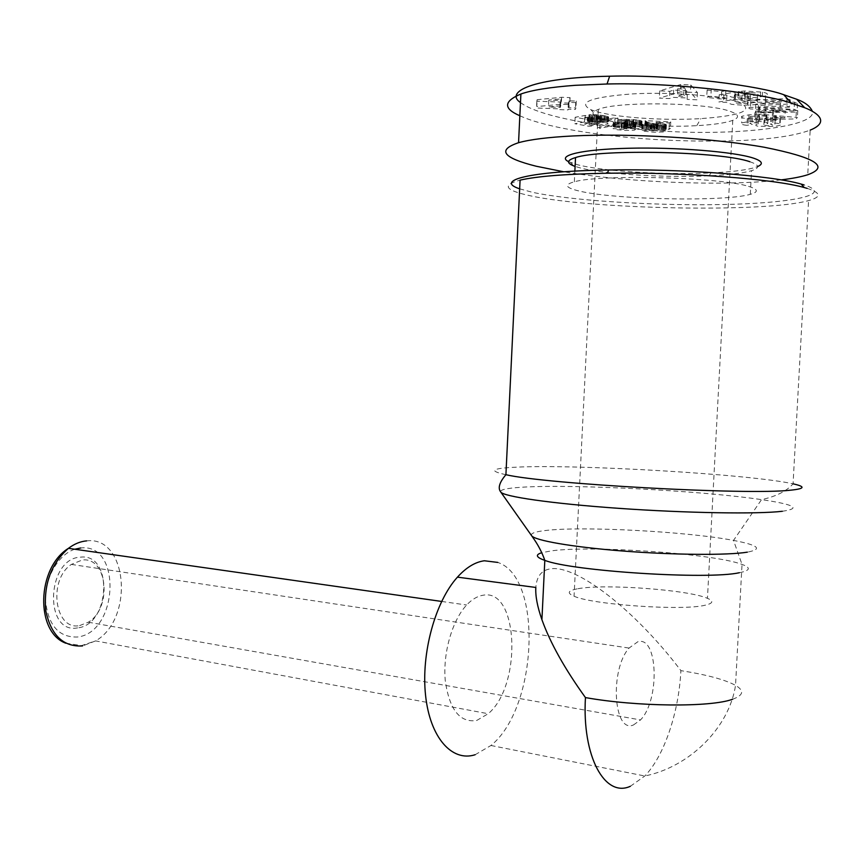 <?xml version="1.0" encoding="UTF-8"?>
<svg xmlns="http://www.w3.org/2000/svg" width="864" height="864" viewBox="0 0 864 864"><rect width="100%" height="100%" fill="white"/><g stroke="black" fill="none" stroke-linecap="round" stroke-linejoin="round"><path stroke-width="0.65" stroke-dasharray="4.32 3.24" d="M807.16 188.374C821.232 192.942 821.696 197.014 808.574 200.599C764.629 212.987 588.697 209.196 529.222 195.545C504.792 190.188 501.746 185.047 520.085 180.133M732.575 699.257C743.558 695.304 744.541 690.671 735.534 685.368C724.907 679.612 706.698 674.708 680.897 670.637C635.969 611.032 576.547 564.3 550.292 568.879C541.501 570.208 536.684 576.396 535.831 587.455M475.114 754.747L490.946 745.492C537.84 707.821 543.035 577.217 497.794 562.421M476.744 720.457L488.203 713.718C522.493 685.282 518.519 587.282 482.717 595.307C477.241 596.225 471.884 599.454 466.657 605.005C452.164 620.363 442.703 653.335 445.273 680.638C449.42 709.765 459.918 723.038 476.744 720.457M79.596 625.601L88.322 622.21C112.525 608.04 107.568 556.265 82.102 560.066L71.356 564.419C47.671 580.046 54.788 630.914 79.596 625.601M633.474 724.961L640.516 719.928C660.096 700.024 658.033 635.278 637.751 641.801L629.057 648.065C609.584 669.665 613.548 733.936 633.474 724.961M77.63 627.88C43.675 634.576 46.516 558.392 80.341 557.172C113.314 552.701 110.484 624.802 77.63 627.88M601.463 118.919C618.84 124.513 663.142 127.602 696.762 125.669C713.556 124.718 725.566 122.947 732.769 120.334C739.541 117.644 739.055 114.793 731.311 111.78C709.333 102.47 617.63 100.98 598.32 109.426C591.332 112.104 591.3 114.89 598.223 117.774L601.463 118.919M578.016 588.708C604.26 583.654 688.586 589.777 707.465 598.331C713.88 601.074 713.124 603.364 705.208 605.2C682.69 610.999 592.337 604.703 574.063 596.225C566.557 593.028 567.875 590.522 578.016 588.708M746.82 125.323C741.787 124.74 740.07 123.941 741.668 122.926L748.645 121.565L759.143 121.36L766.541 122.256L767.621 123.552L764.327 125.172L767.61 125.744L772.74 125.075L770.375 124.06L774.727 123.034L777.654 123.347C780.97 123.833 781.769 124.47 780.052 125.258L774.803 126.511L758.009 126.263L755.946 125.647L755.903 124.751L759.208 123.088L756.994 122.515L749.747 123.271L752.285 124.405L746.82 125.323M742.025 116.24C740.426 117.277 742.144 118.098 747.176 118.692L752.641 117.752L750.103 116.586L757.35 115.808L759.564 116.392L756.259 118.098L756.292 119.016L758.365 119.642L764.284 120.28L775.159 119.88L780.408 118.584C782.136 117.785 781.337 117.126 778.021 116.629L775.094 116.316L770.742 117.374L773.096 118.411L767.966 119.102L764.683 118.519L767.988 116.856L766.238 115.366L759.499 114.61L749.002 114.836L742.025 116.24L741.668 122.926M775.159 119.88L774.803 126.511M780.408 118.584L780.052 125.258M776.25 116.435L775.883 123.152M750.211 99.814L744.844 100.03L737.932 98.885L744.174 98.312L762.113 99.5C767.21 100.44 768.269 101.552 765.277 102.838C755.838 105.246 744.584 105.743 731.527 104.317L726.538 102.416L718.848 101.952L734.692 99.414L747.349 101.509L741.668 102.406L735.296 101.358L734.022 102.168L736.787 103.14L748.073 103.507L757.22 102.06C758.43 101.336 757.598 100.732 754.769 100.235L750.211 99.814L750.6 92.524L755.158 92.945C757.987 93.452 758.819 94.068 757.642 94.802L757.253 102.038L757.609 94.813L748.451 96.304L748.073 103.507M748.451 96.304L737.165 95.947L734.4 94.954L735.685 94.122L742.046 95.191L747.738 94.262L735.08 92.124L719.226 94.759L726.916 95.224L731.905 97.157C744.962 98.604 756.216 98.086 765.666 95.602C768.658 94.284 767.61 93.15 762.502 92.178L744.563 90.99L738.31 91.584L745.2 92.75L750.6 92.524M734.4 94.954L734.022 102.168M726.916 95.224L726.538 102.416M738.688 91.519L738.31 98.831M748.548 186.376C758.29 189.313 758.862 191.97 750.287 194.335C724.097 202.003 613.57 199.616 578.966 190.976C565.358 187.736 563.814 184.68 574.333 181.807C599.368 174.15 720.544 177.163 748.548 186.376M749.855 161.741C759.596 164.992 760.158 167.972 751.55 170.694C742.943 173.2 728.806 174.895 709.139 175.802C665.053 177.898 604.206 174.215 580.111 167.875L575.1 166.406M568.544 161.644L577.379 164.689C602.413 171.32 665.28 175.144 710.942 172.919C733.99 171.817 749.552 169.7 757.642 166.547M594.54 111.013L590.89 109.706C576.979 102.352 590.846 97.081 632.491 93.895C672.116 91.714 723.168 95.904 739.919 102.546C754.52 110.311 741.506 115.668 700.855 118.616C663.336 120.884 614.099 117.418 594.54 111.013M519.847 115.754C550.994 130.399 642.211 143.942 739.454 140.594C771.476 139.19 795.053 135.691 810.173 130.129L807.732 174.755M781.067 179.885C768.431 181.375 753.818 182.358 737.208 182.822C682.949 184.421 612.922 180.036 563.782 171.785M519.664 188.827L532.159 192.24C570.758 200.642 654.545 205.924 722.963 204.53C791.532 203.245 835.24 194.67 803.93 184.874M520.484 102.578C537.548 115.463 591.602 126.684 662.958 131.08C736.798 135.983 816.728 126.77 812.408 111.391M625.558 120.582L633.787 120.874L631.616 121.543L625.59 121.23L624.024 122.094L627.437 122.504L626.821 123.109L613.332 121.9L616.021 123.152L624.046 123.962L633.755 123.973L635.753 123.131L633.42 122.418L641.909 121.651L640.775 120.593L633.83 119.621L618.095 119.74L625.558 120.582L625.234 127.019L617.436 126.252L630.882 125.906L638.971 126.716L641.736 127.85L639.133 128.725L633.096 128.822L635.429 129.514L634.403 130.183L625.493 130.421L616.799 129.697L613.008 128.552L626.497 129.492L627.113 128.898L623.7 128.488L625.266 127.656L631.001 127.98L633.463 127.321L625.234 127.019M594.443 115.96L601.409 116.359L598.007 117.288L592.801 117.104L585.187 115.441L575.154 117.266L589.464 119.891L594.378 119.297L584.712 117.515L587.542 117.007L593.158 118.26L602.392 118.562L608.116 117.644L608.537 116.91L607.079 116.273L598.741 114.869L588.967 114.728L594.443 115.96L594.119 122.483L588.643 121.273L600.264 121.619L606.755 122.796L608.213 123.919L599.087 125.086L587.218 123.498L584.388 123.984L594.065 125.734L589.14 126.306L574.841 123.736L584.863 121.964L592.477 123.595L597.683 123.79L601.085 122.882L594.119 122.483M537.127 99.706L536.836 101.185L560.304 102.049L560.088 102.805L568.35 103.108L568.588 102.352L575.737 102.611L576.266 101.088L569.074 100.829L570.089 97.6L561.611 97.286L537.127 99.706L536.792 106.574L561.276 104.252L569.754 104.555L568.728 107.708L575.921 107.968L575.402 109.447L568.253 109.188L568.015 109.933L559.753 109.62L559.969 108.886L536.512 108.011L536.792 106.574M600.188 121.964L618.041 118.228L615.017 117.655L597.154 121.414L600.188 121.964L599.864 128.347L596.84 127.807L614.693 124.157L617.706 124.718L599.864 128.347M664.967 125.572L666.414 124.891L665.658 124.276L656.132 122.267L669.395 122.926L670.756 121.91L645.149 120.636L647.071 121.997L657.904 124.664L641.963 123.79L643.54 124.902L648.508 125.55L664.967 125.572L664.632 131.933L653.994 132.224L642.47 131.036L641.639 130.162L657.58 131.036L646.736 128.423L644.825 127.094L670.421 128.369L669.071 129.362L655.808 128.704L665.323 130.669L666.09 131.274L664.632 131.933M721.634 91.692L725.868 90.482L711.266 88.916L707.098 90.126L721.634 91.692L721.256 98.971L706.709 97.427L710.888 96.25L725.479 97.805L721.256 98.971M687.485 92.124L697.432 92.578L690.79 84.964L680.746 84.51L659.718 90.871L669.816 91.325L673.661 90.094L686.448 90.666L687.485 92.124L687.107 99.36L686.07 97.934L673.283 97.362L669.438 98.561L659.351 98.107L680.368 91.919L690.401 92.372L697.054 99.803L687.107 99.36M756.151 111.391L754.888 112.849L796.295 112.082L797.796 110.624L759.78 107.222L758.452 108.756L765.968 109.382L764.262 111.283L756.151 111.391L755.795 118.217L763.895 118.12L765.601 116.262L758.084 115.646L759.413 114.156L797.418 117.515L795.928 118.94L754.52 119.642L755.795 118.217M789.912 99.976L787.028 98.582L747.695 100.516L750.784 101.909L780.527 102.946L755.708 104.134L758.657 105.462L797.504 103.637L794.502 102.19L765.342 101.164L788.551 100.04M626.648 120.366L626.314 126.814M617.76 119.804L617.436 126.252M618.095 119.74L617.771 126.198M619.196 119.567L618.872 126.025M620.384 119.426L620.06 125.896M621.616 119.318L621.292 125.788M623.171 119.243L622.836 125.712M624.726 119.21L624.402 125.68M626.411 119.21L626.076 125.69M626.573 119.221L626.249 125.69M627.955 119.254L627.631 125.734M629.5 119.329L629.176 125.809M631.206 119.426L630.882 125.906M633.074 119.567L632.75 126.036M633.83 119.621L633.496 126.101M635.494 119.772L635.17 126.241M636.973 119.923L636.638 126.392M638.226 120.085L637.891 126.554M639.295 120.258L638.971 126.716M639.846 120.366L639.522 126.824M640.775 120.593L640.451 127.051M641.455 120.82L641.131 127.278M641.887 121.068L641.552 127.516M641.963 121.154L641.639 127.602M642.06 121.414L641.736 127.85M641.909 121.651L641.574 128.088M641.498 121.878L641.174 128.304M641.261 121.964L640.926 128.39M640.462 122.159L640.138 128.585M639.457 122.31L639.133 128.725M639.252 122.332L638.928 128.747M637.913 122.429L637.589 128.844M636.358 122.472L636.034 128.876M635.245 122.472L634.921 128.876M633.42 122.418L633.096 128.822M634.23 122.58L633.906 128.984M635.094 122.818L634.77 129.211M635.612 123.034L635.288 129.427M635.753 123.131L635.429 129.514M635.796 123.368L635.472 129.751M635.45 123.595L635.126 129.978M635.407 123.617L635.083 129.989M634.727 123.811L634.403 130.183M633.755 123.973L633.431 130.334M632.545 124.081L632.221 130.442M631.076 124.157L630.752 130.518M630.212 124.178L629.888 130.529M628.906 124.168L628.582 130.529M627.437 124.135L627.113 130.496M625.817 124.07L625.493 130.421M624.046 123.962L623.722 130.324M622.134 123.833L621.821 130.194M621.626 123.79L621.302 130.151M619.92 123.649L619.596 130.01M618.408 123.487L618.084 129.848M617.112 123.325L616.799 129.697M616.021 123.152L615.697 129.524M615.136 122.98L614.822 129.352M614.693 122.872L614.38 129.244M614.012 122.645L613.688 129.017M613.57 122.407L613.256 128.79M613.321 122.159L613.008 128.552M613.332 121.9L613.008 128.293M621.464 122.288L621.151 128.682M621.4 122.342L621.086 128.736M621.313 122.612L620.989 128.995M621.648 122.818L621.324 129.2M622.285 122.958L621.961 129.33M623.678 123.109L623.354 129.492M624.672 123.163L624.348 129.546M626.13 123.163L625.806 129.546M626.821 123.109L626.497 129.492M627.664 122.926L627.34 129.308M627.858 122.742L627.534 129.136M627.437 122.504L627.113 128.898M626.54 122.31L626.216 128.714M625.104 122.159L624.78 128.563M624.024 122.094L623.7 128.488M625.59 121.23L625.266 127.656M626.767 121.37L626.443 127.796M628.063 121.5L627.739 127.915M628.225 121.511L627.901 127.937M629.834 121.586L629.51 128.002M631.325 121.554L631.001 127.98M631.616 121.543L631.292 127.958M632.675 121.403L632.351 127.84M633.452 121.187L633.128 127.624M633.593 121.122L633.269 127.559M633.787 120.874L633.463 127.321M633.139 127.084L633.463 120.636L633.161 127.094M632.534 120.42L632.21 126.868M631.141 120.258L630.817 126.716M629.759 120.193L629.435 126.652M628.247 120.204L627.923 126.662M627.739 120.236L627.415 126.684M595.998 115.862L595.674 122.396M588.967 114.728L588.643 121.273M589.669 114.685L589.345 121.241M591.268 114.631L590.944 121.187M592.736 114.61L592.412 121.165M593.082 114.61L592.758 121.165M594.713 114.631L594.389 121.187M596.408 114.707L596.084 121.262M597.208 114.75L596.884 121.306M598.741 114.869L598.417 121.424M600.307 115.042L599.983 121.586M600.588 115.074L600.264 121.619M601.83 115.236L601.506 121.792M603.126 115.441L602.802 121.986M604.433 115.679L604.109 122.224M605.005 115.787L604.681 122.321M606.15 116.035L605.826 122.569M607.079 116.273L606.755 122.796M607.781 116.5L607.457 123.023M608.288 116.726L607.954 123.239M608.537 116.91L608.213 123.433M608.666 117.169L608.342 123.671M608.537 117.407L608.213 123.919M608.116 117.644L607.792 124.146M607.716 117.806L607.392 124.297M606.971 118.012L606.647 124.492M606.042 118.195L605.718 124.675M604.962 118.346L604.638 124.816M603.774 118.465L603.45 124.934M602.392 118.562L602.078 125.021M600.955 118.616L600.631 125.075M599.411 118.616L599.087 125.086M597.812 118.595L597.488 125.053M597.575 118.584L597.251 125.042M596.041 118.508L595.717 124.967M594.562 118.4L594.238 124.859M593.158 118.26L592.834 124.718M591.797 118.076L591.484 124.535M590.512 117.86L590.188 124.33M589.745 117.709L589.421 124.178M588.805 117.472L588.481 123.952M588.179 117.266L587.855 123.746M587.542 117.007L587.218 123.498M584.712 117.515L584.388 123.984M594.378 119.297L594.065 125.734M589.464 119.891L589.14 126.306M575.154 117.266L574.841 123.736M585.187 115.441L584.863 121.964M591.138 116.305L590.814 122.807M591.116 116.456L590.792 122.969M591.311 116.694L590.987 123.196M591.635 116.834L591.322 123.325M592.553 117.061L592.24 123.552M592.801 117.104L592.477 123.595M594.173 117.277L593.86 123.768M595.706 117.353L595.382 123.844M596.614 117.364L596.29 123.854M598.007 117.288L597.683 123.79M599.486 117.148L599.162 123.649M600.361 117.029L600.037 123.53M601.236 116.845L600.912 123.347M601.625 116.64L601.301 123.152M601.625 116.608L601.301 123.12M601.409 116.359L601.085 122.882M600.545 116.132L600.221 122.656M599.368 115.97L599.044 122.494M597.791 115.862L597.467 122.396M597.488 115.862L597.164 122.386M536.836 101.185L536.512 108.011M561.611 97.286L561.276 104.252M570.089 97.6L569.754 104.555M569.074 100.829L568.728 107.708M576.266 101.088L575.921 107.968M575.737 102.611L575.402 109.447M568.588 102.352L568.253 109.188M568.35 103.108L568.015 109.933M560.088 102.805L559.753 109.62M560.304 102.049L559.969 108.886M560.876 105.786L548.435 106.952L560.401 107.395L561.211 98.863L560.736 100.526L548.77 100.084L561.211 98.863M548.77 100.084L548.435 106.952M560.736 100.526L560.401 107.395M618.041 118.228L617.706 124.718M597.154 121.414L596.84 127.807M615.017 117.655L614.693 124.157M665.723 125.377L665.388 131.749M663.952 125.734L663.628 132.095M663.736 125.755L663.412 132.116M662.494 125.874L662.159 132.224M661.068 125.95L660.744 132.3M659.48 125.993L659.156 132.332M659.005 125.993L658.67 132.332M657.612 125.982L657.288 132.322M656.078 125.939L655.744 132.278M654.318 125.874L653.994 132.224M652.417 125.788L652.093 132.127M651.942 125.766L651.618 132.106M650.106 125.658L649.782 132.008M648.508 125.55L648.184 131.89M647.114 125.431L646.79 131.771M645.98 125.312L645.656 131.652M645.862 125.291L645.538 131.641M644.576 125.107L644.252 131.458M643.54 124.902L643.216 131.252M642.794 124.686L642.47 131.036M642.46 124.546L642.146 130.907M642.125 124.319L641.801 130.68M641.963 124.07L641.639 130.442M641.963 123.79L641.639 130.162M650.527 124.103L650.203 130.486M650.516 124.243L650.182 130.626M650.732 124.502L650.408 130.874M651.272 124.697L650.938 131.058M652.18 124.848L651.856 131.22M653.692 124.967L653.357 131.339M655.009 125.01L654.674 131.371M656.456 124.956L656.132 131.328M657.288 124.87L656.953 131.231M657.904 124.664L657.58 131.036M657.925 124.481L657.59 130.853M657.385 124.222L657.061 130.604M656.888 124.081L656.554 130.464M656.035 123.887L655.711 130.28M654.89 123.649L654.566 130.054M653.422 123.368L653.098 129.773M653.27 123.347L652.946 129.751M651.888 123.088L651.553 129.492M650.646 122.839L650.311 129.254M649.512 122.602L649.188 129.017M648.551 122.386L648.227 128.812M647.752 122.18L647.428 128.606M647.071 121.997L646.736 128.423M646.553 121.813L646.218 128.25M646.078 121.619L645.743 128.066M645.602 121.37L645.278 127.818M645.289 121.122L644.954 127.58M645.127 120.874L644.803 127.332M645.149 120.636L644.825 127.094M670.756 121.91L670.421 128.369M669.395 122.926L669.071 129.362M656.132 122.267L655.808 128.704M656.878 122.44L656.554 128.866M657.839 122.634L657.515 129.06M658.249 122.72L657.914 129.146M659.286 122.915L658.951 129.33M660.787 123.174L660.452 129.589M660.917 123.196L660.582 129.611M662.256 123.444L661.932 129.859M663.401 123.671L663.077 130.075M664.351 123.887L664.027 130.291M665.096 124.092L664.772 130.486M665.658 124.276L665.323 130.669M665.96 124.405L665.626 130.799M666.317 124.654L665.993 131.036M666.414 124.891L666.09 131.274M666.241 125.129L665.917 131.501M666.198 125.161L665.863 131.533M725.868 90.482L725.479 97.805M707.098 90.126L706.709 97.427M711.266 88.916L710.888 96.25M697.432 92.578L697.054 99.803M686.448 90.666L686.07 97.934M673.661 90.094L673.283 97.362M669.816 91.325L669.438 98.561M659.718 90.871L659.351 98.107M680.746 84.51L680.368 91.919M690.79 84.964L690.401 92.372M683.348 94.208L677.279 96.109L684.99 96.455L683.348 94.208L683.726 86.854L685.368 89.154L677.657 88.808L683.726 86.854M677.657 88.808L677.279 96.109M685.368 89.154L684.99 96.455M754.888 112.849L754.52 119.642M764.262 111.283L763.895 118.12M765.968 109.382L765.601 116.262M758.452 108.756L758.084 115.646M759.78 107.222L759.413 114.156M797.796 110.624L797.418 117.515M796.295 112.082L795.928 118.94M784.847 117.86L773.312 116.899L772.243 118.012L784.847 117.86L785.225 110.992L772.621 111.164L773.68 110.03L785.225 110.992M773.68 110.03L773.312 116.899M772.621 111.164L772.243 118.012M745.2 92.75L744.811 100.03L745.232 92.75M738.31 91.584L737.932 98.885M744.563 90.99L744.174 98.312M760.59 91.854L760.19 99.176M723.87 95.526L723.492 102.719M719.226 94.759L718.848 101.952M735.08 92.124L734.692 99.414M747.738 94.262L747.349 101.509M742.046 95.191L741.668 102.406M735.685 94.122L735.296 101.358M758.365 119.642L758.009 126.263M752.641 117.752L752.285 124.405M748.343 118.811L747.986 125.442M749.002 114.836L748.645 121.565M759.499 114.61L759.143 121.36M766.238 115.366L765.871 122.094M770.742 117.374L770.375 124.06M775.094 116.316L774.727 123.034M789.523 107.125L764.964 108.259L794.124 109.285L797.126 110.7L758.279 112.439L755.33 111.132L780.138 110.009L750.406 108.961L747.317 107.6L786.64 105.764L789.523 107.125L789.836 101.466M765.342 101.164L764.964 108.259M794.502 102.19L794.124 109.285M797.504 103.637L797.126 110.7M758.657 105.462L758.279 112.439M755.708 104.134L755.33 111.132M780.527 102.946L780.138 110.009M750.784 101.909L750.406 108.961M747.695 100.516L747.317 107.6M787.028 98.582L786.64 105.764M505.915 474.703C488.106 470.837 491.508 468.331 516.1 467.186C576.007 464.065 750.611 474.239 793.066 483.829L808.574 200.599M782.33 511.272C801.63 508.442 794.696 504.554 761.53 499.63C699.883 490.471 569.884 483.894 520.938 487.296C506.498 488.236 499.748 489.78 500.688 491.94L500.796 492.091M531.544 535.615C530.366 533.347 535.259 531.619 546.221 530.42C583.319 526.068 686.869 531.522 733.525 540.41C758.452 545.173 763.085 549.083 747.403 552.15M739.368 572.724C750.287 570.542 751.172 567.767 742.025 564.408C713.675 553.543 591.03 545.13 551.178 550.908L541.771 552.712M630.32 786.305L644.814 775.991C664.276 755.989 678.899 712.109 680.897 670.637M86.605 540.886C127.602 535.518 134.536 618.851 95.58 640.904L82.566 645.926M74.736 549.234C58.266 554.515 44.69 577.919 45.5 600.545C48.19 625.331 58.784 637.502 77.285 637.027C118.487 632.848 122.051 542.711 80.698 547.992M621.734 119.318L621.41 125.788M762.502 92.178L762.113 99.5M764.089 120.269L763.744 126.878M756.292 119.016L755.946 125.647M756.259 118.098L755.903 124.751M759.564 116.392L759.208 123.088M757.35 115.808L756.994 122.515M751.334 117.612L750.978 124.276M747.306 118.703L746.95 125.334M766.908 115.528L766.541 122.256M767.988 116.856L767.621 123.552M764.683 118.519L764.327 125.172M767.966 119.102L767.61 125.744M771.919 117.493L771.552 124.178M490.946 745.492L644.814 775.991C689.569 766.919 729.054 727.801 735.534 685.368L742.025 564.408L733.525 540.41L761.53 499.63C776.11 496.454 786.618 491.184 793.066 483.829M65.804 643.205L81.54 645.592L95.58 640.904L488.203 713.718M88.322 622.21L640.516 719.928M732.769 120.334L707.465 598.331M780.008 118.768L779.652 125.431M734.972 101.466L735.361 94.241M750.287 194.335L751.55 170.694M573.61 165.856L570.618 162.572M598.223 117.774L590.89 109.706M696.762 125.669L700.855 118.616M709.139 175.802L710.942 172.919M574.333 181.807L574.862 171.104M765.666 95.602L765.277 102.838M750.103 116.586L749.747 123.271M773.096 118.411L772.74 125.075M598.32 109.426L574.063 596.225M71.356 564.419L629.057 648.065M441.612 601.441L466.657 605.005"/><path stroke-width="1.3" d="M497.794 562.421L484.358 560.768C475.2 562 466.214 567.464 457.434 577.152C435.218 601.679 420.973 653.4 425.574 695.455C430.034 737.64 451.969 762.156 475.114 754.747M575.1 166.406L573.61 165.856C566.276 162.929 566.924 160.164 575.532 157.583C600.631 148.813 721.894 151.524 749.855 161.741M757.642 166.547C763.711 163.912 762.275 161.093 753.343 158.09C734.238 151.751 676.534 147.085 629.014 148.241C581.31 149.321 556.07 155.585 568.544 161.644M810.173 130.129C830.66 121.824 816.869 112.385 804.719 107.741L791.186 103.086C770.321 95.148 680.908 82.08 607.046 84.002L575.338 85.309C550.163 87.178 532.019 90.083 520.895 94.014C503.518 101.315 503.161 108.562 519.847 115.754M563.782 171.785L536.209 166.234C502.751 157.842 496.865 150.001 518.551 142.7C530.248 139.46 548.338 137.214 572.843 135.961C629.618 133.088 712.886 138.067 764.251 147.247C815.659 157.518 830.153 166.687 807.732 174.755C801.198 176.839 792.31 178.546 781.067 179.885M793.066 483.829C805.745 486.626 804.946 488.743 790.636 490.18C748.127 495.288 545.54 484.078 505.915 474.703L520.085 180.133C536.857 176.278 565.92 173.977 607.262 173.232C681.253 171.914 774.403 178.87 804.298 187.564L807.16 188.374M803.93 184.874L801.122 184.064C771.79 175.457 680.972 168.631 608.742 169.992C529.74 171.115 493.992 180.479 519.664 188.827M812.408 111.391C810.205 106.272 804.956 102.222 796.662 99.241L783.562 94.662C763.214 86.789 677.689 74.228 609.638 76.216C531.36 77.663 504.706 92.048 520.484 102.578M788.551 100.04L789.912 99.976L789.836 101.466M457.434 577.152L535.831 587.455C535.313 595.868 537.343 606.614 541.912 619.672C550.174 642.762 564.689 668.736 585.446 697.583C636.768 706.774 710.532 707.476 732.575 699.257M585.446 697.583C581.936 756.443 604.811 797.98 630.32 786.305M505.915 474.703C499.414 482.371 497.675 488.117 500.688 491.94C502.848 496.498 551.178 503.593 618.678 508.334C686.059 513.097 757.782 514.264 782.33 511.272M80.698 547.992L74.736 549.234M82.566 645.926C63.364 647.093 51.095 635.364 45.76 610.718C43.47 584.561 51.03 563.771 68.44 548.338C74.293 543.91 80.352 541.426 86.605 540.886M804.719 107.741L796.662 99.241M541.771 552.712C535.064 554.774 536.08 557.323 544.817 560.369C571.838 571.093 707.681 579.917 739.368 572.724M747.403 552.15C727.736 555.422 673.672 555.023 622.825 551.016C571.892 547.042 534.2 540.378 531.544 535.615L532.688 537.268C537.97 544.579 542.009 552.28 544.817 560.369L541.912 619.672M65.804 643.205C35.197 632.048 36.677 567.929 68.44 548.338L441.612 601.441M608.742 169.992L607.262 173.232M801.122 184.064L804.298 187.564M783.67 94.651L791.251 103.021M609.638 76.216L607.046 84.002M518.551 142.7L520.895 94.014M574.862 171.104L575.532 157.583M531.544 535.615L500.796 492.091"/></g></svg>
